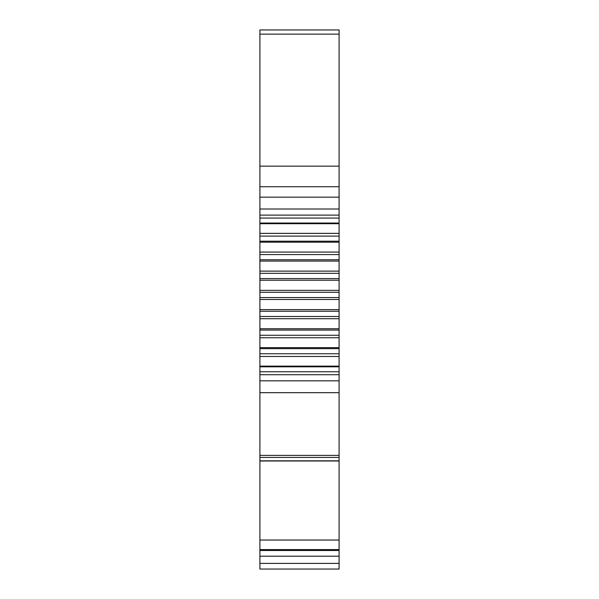 <?xml version="1.0" encoding="UTF-8"?>
<svg xmlns="http://www.w3.org/2000/svg" width="599" height="599" viewBox="0 0 599 599"><rect width="100%" height="100%" fill="white"/><g stroke="black" fill="none" stroke-linecap="round" stroke-linejoin="round"><path stroke-width="0.9" d="M339.094 223.704L339.094 569.05L259.906 569.05L259.906 29.95L339.094 29.95L339.094 223.704L259.906 223.704M339.094 455.382L259.906 455.382M339.094 374.719L259.906 374.719M339.094 366.131L259.906 366.131M339.094 356.472L259.906 356.472M339.094 347.645L259.906 347.645M339.094 337.754L259.906 337.754M339.094 328.754L259.906 328.754M339.094 318.713L259.906 318.713M339.094 309.608L259.906 309.608M339.094 299.485L259.906 299.485M339.094 290.35L259.906 290.35M339.094 280.227L259.906 280.227M339.094 271.122L259.906 271.122M339.094 261.082L259.906 261.082M339.094 252.082L259.906 252.082M339.094 242.191L259.906 242.191M339.094 233.363L259.906 233.363M339.094 215.116L259.906 215.116M339.094 186.723L259.906 186.723M339.094 563.404L259.906 563.404M339.094 556.216L259.906 556.216M339.094 550.481L259.906 550.481M339.094 549.59L259.906 549.59M339.094 540.036L259.906 540.036M339.094 461.005L259.906 461.005M339.094 457.441L259.906 457.441M339.094 392.682L259.906 392.682M339.094 380.829L259.906 380.829M339.094 371.762L259.906 371.762M339.094 366.805L259.906 366.805M339.094 353.739L259.906 353.739M339.094 348.648L259.906 348.648M339.094 335.275L259.906 335.275M339.094 330.079L259.906 330.079M339.094 316.497L259.906 316.497M339.094 311.24L259.906 311.24M339.094 297.553L259.906 297.553M339.094 292.282L259.906 292.282M339.094 278.595L259.906 278.595M339.094 273.339L259.906 273.339M339.094 259.764L259.906 259.764M339.094 254.568L259.906 254.568M339.094 241.195L259.906 241.195M339.094 236.096L259.906 236.096M339.094 223.03L259.906 223.03M339.094 218.073L259.906 218.073M339.094 209.006L259.906 209.006M339.094 197.161L259.906 197.161M339.094 166.155L259.906 166.155M339.094 34.136L259.906 34.136M339.094 460.826L259.906 460.826"/></g></svg>
